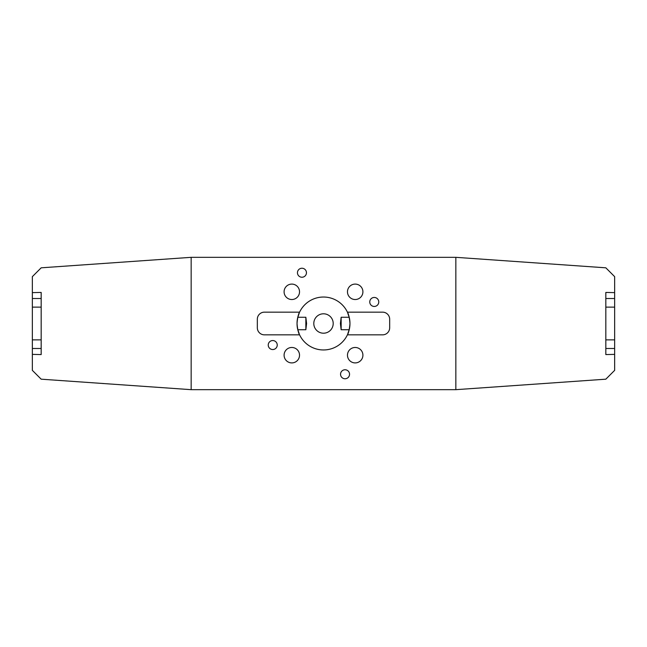 <?xml version="1.0" encoding="UTF-8"?>
<svg xmlns="http://www.w3.org/2000/svg" width="647" height="647" viewBox="0 0 647 647"><rect width="100%" height="100%" fill="white"/><g stroke="black" fill="none" stroke-linecap="round" stroke-linejoin="round"><path stroke-width="0.97" d="M374.257 297.458A4.497 4.497 0 0 0 369.76 301.955A4.497 4.497 0 0 0 374.257 306.452A4.497 4.497 0 0 0 378.762 301.955A4.497 4.497 0 0 0 374.257 297.458M349.542 374.257A4.497 4.497 0 0 0 345.045 369.76A4.497 4.497 0 0 0 340.548 374.257A4.497 4.497 0 0 0 345.045 378.762A4.497 4.497 0 0 0 349.542 374.257M272.743 349.542A4.497 4.497 0 0 0 277.24 345.045A4.497 4.497 0 0 0 272.743 340.548A4.497 4.497 0 0 0 268.238 345.045A4.497 4.497 0 0 0 272.743 349.542M297.458 272.743A4.497 4.497 0 0 0 301.955 277.24A4.497 4.497 0 0 0 306.452 272.743A4.497 4.497 0 0 0 301.955 268.238A4.497 4.497 0 0 0 297.458 272.743M297.782 317.256L305.853 317.256L305.853 329.744L297.782 329.744C301.13 338.3 297.782 333.698 297.03 323.5C297.774 313.302 301.13 308.7 297.782 317.256L298.049 316.229M299.278 312.833L298.574 314.588M298.518 314.765L298.332 315.307M305.853 317.256L306.581 323.5L305.853 329.744M349.218 329.744L341.147 329.744L341.147 317.256L349.218 317.256C345.87 308.7 349.218 313.302 349.97 323.5C349.226 333.698 345.87 338.3 349.218 329.744L348.951 330.771M347.73 334.159L348.426 332.412M348.482 332.234L348.668 331.685M341.147 329.744L340.419 323.5L341.147 317.256M355.195 347.471A7.724 7.724 0 0 0 347.471 355.195A7.724 7.724 0 0 0 355.195 362.91A7.724 7.724 0 0 0 362.91 355.195A7.724 7.724 0 0 0 355.195 347.471M299.529 355.195A7.724 7.724 0 0 0 291.805 347.471A7.724 7.724 0 0 0 284.09 355.195A7.724 7.724 0 0 0 291.805 362.91A7.724 7.724 0 0 0 299.529 355.195M291.805 299.529A7.724 7.724 0 0 0 299.529 291.805A7.724 7.724 0 0 0 291.805 284.09A7.724 7.724 0 0 0 284.09 291.805A7.724 7.724 0 0 0 291.805 299.529M347.471 291.805A7.724 7.724 0 0 0 355.195 299.529A7.724 7.724 0 0 0 362.91 291.805A7.724 7.724 0 0 0 355.195 284.09A7.724 7.724 0 0 0 347.471 291.805M313.795 323.5A9.705 9.705 0 0 0 323.5 333.205A9.705 9.705 0 0 0 333.205 323.5A9.705 9.705 0 0 0 323.5 313.795A9.705 9.705 0 0 0 313.795 323.5M347.415 334.839A26.47 26.47 0 0 0 323.5 297.03A26.47 26.47 0 0 0 299.585 312.161L264.388 312.161A7.06 7.06 0 0 0 257.328 319.222L257.328 327.778A7.06 7.06 0 0 0 264.388 334.839L299.585 334.839A26.47 26.47 0 0 0 347.415 334.839L382.612 334.839A7.06 7.06 0 0 0 389.672 327.778L389.672 319.222A7.06 7.06 0 0 0 382.612 312.161L347.415 312.161M299.585 312.161A26.47 26.47 0 0 0 299.585 334.839M299.076 333.698L299.27 334.151M455.844 389.672L191.156 389.672L191.156 257.328L455.844 257.328L455.844 389.672L605.827 379.182L614.65 370.359L614.65 276.641L605.827 267.818L455.844 257.328M347.924 313.302L347.657 312.695M614.65 354.378L605.827 354.564L605.827 292.436L614.65 292.622M191.156 257.328L41.173 267.818L32.35 276.641L32.35 370.359L41.173 379.182L191.156 389.672M32.35 292.622L41.173 292.436L41.173 354.564L32.35 354.378M605.827 298.518L614.65 298.518M605.827 348.482L614.65 348.482M605.827 307.131L614.65 307.131M605.827 339.869L614.65 339.869M41.173 348.482L32.35 348.482M41.173 298.518L32.35 298.518M41.173 339.869L32.35 339.869M41.173 307.131L32.35 307.131"/></g></svg>

